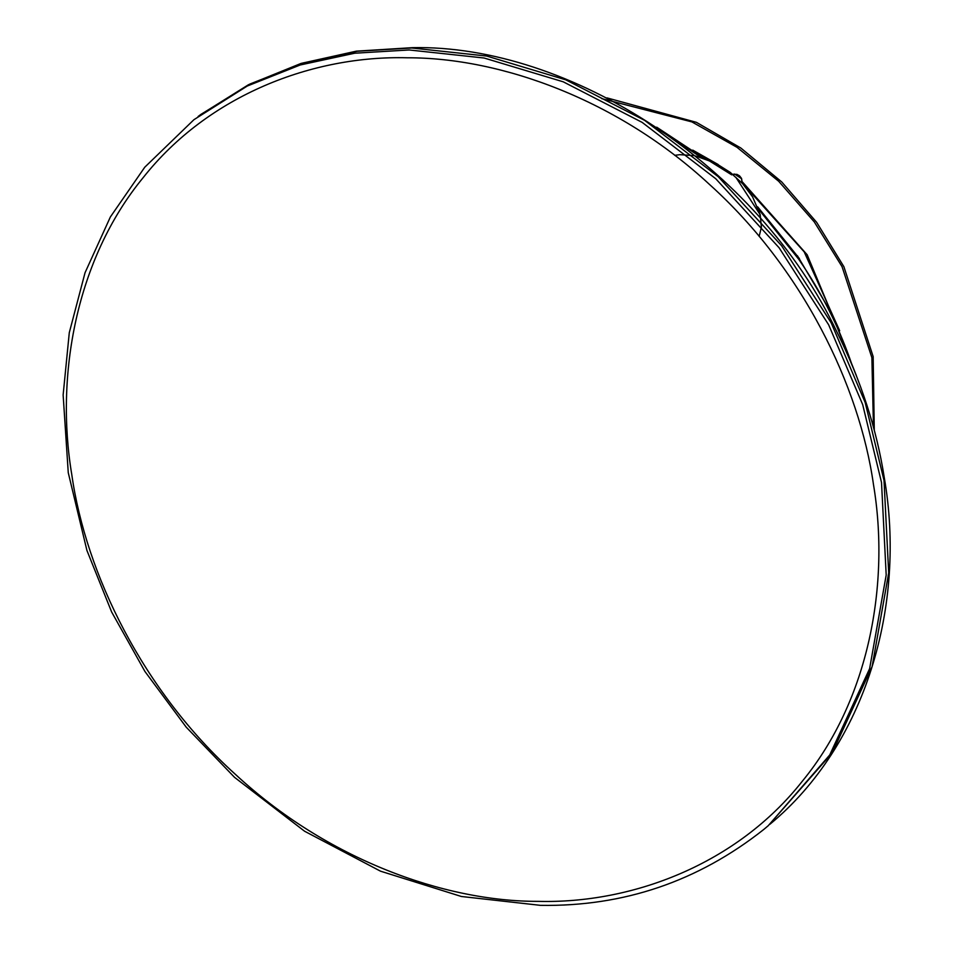<?xml version="1.0" encoding="UTF-8"?>
<svg xmlns="http://www.w3.org/2000/svg" width="953" height="953" viewBox="0 0 953 953"><rect width="100%" height="100%" fill="white"/><g stroke="black" fill="none" stroke-linecap="round" stroke-linejoin="round"><path stroke-width="1.43" d="M873.472 427.349L871.876 357.637L842.035 266.637L814.255 221.882L778.661 181.249L737.026 147.322L691.878 121.901L601.736 98.624M874.282 430.339L873.162 356.601L843.87 266.661L816.661 222.347L781.758 181.975L740.862 148.037L696.381 122.329L607.025 97.897M732.726 174.363L734.656 174.065L741.47 178.64L742.208 183.238L741.47 178.64L734.656 174.065L732.726 174.363L736.919 174.351L739.528 175.84L741.565 178.437L742.268 183.31M760.649 218.713L759.744 214.068L735.883 177.341L759.744 214.068L760.649 218.713M852.244 365.523C839.522 328.058 821.689 292.654 798.745 259.287L758.552 209.172M701.182 157.388L655.569 127.476L701.182 157.388M193.924 119.697L247.292 86.02L300.171 64.995L354.73 53.213L409.087 49.961L484.112 58.014L563.271 81.827L642.179 122.401L715.739 178.723L779.077 247.732L828.634 324.77L862.691 404.608L881.513 482.48L886.195 575.052L869.624 668.649L829.718 754.99L768.225 825.715L763.71 829.515C697.977 881.43 623.56 906.708 540.446 905.35L461.383 896.487L380.497 871.173L304.567 831.219L234.521 777.326L186.228 727.175L144.939 671.484L111.632 611.981L86.937 550.5L68.259 472.7L63.136 394.971L69.283 332.704L85.043 272.725L110.369 216.962L144.749 167.228L193.9 119.721M798.745 259.287L796.744 256.405M768.225 825.715L832.243 752.834L872.138 666.516L888.696 572.944L884.015 480.395L865.193 402.547L831.135 322.733L781.591 245.719L718.252 176.722L644.716 120.412L565.82 79.849L486.685 56.048L411.672 47.995L357.327 51.248L302.792 63.017L249.912 84.043L200.749 114.503M537.933 901.359C444.146 901.562 326.7 859.189 235.367 774.324C142.867 690.889 85.818 573.515 71.785 474.618C55.191 375.696 76.049 259.276 143.021 177.818C208.385 94.895 313.132 55.274 407.336 57.788C501.123 57.585 618.557 99.958 709.902 184.822C802.39 268.258 859.451 385.631 873.472 484.529C890.066 583.45 869.207 699.871 802.235 781.329C736.883 864.252 632.137 903.885 537.933 901.359M839.664 330.715L804.189 251.854L742.327 183.036M731.69 174.852L696.953 153.147M674.7 155.327L679.894 154.672L693.713 155.589M695.619 155.97L715.727 163.237L730.284 172.422L742.59 183.643L752.584 196.854L760.196 214.58L761.399 227.171L759.16 236.404M656.7 127.19L703.695 158.174M757.647 206.825L799.436 258.62M797.435 255.749L831.909 314.014L856.342 375.53M198.117 116.492L200.761 114.503M200.261 114.872L248.471 84.734L301.029 63.434L356.291 51.164L412.601 47.65C569.155 44.457 758.004 165.048 837.175 332.478C860.988 380.7 876.677 429.005 884.229 477.37C906.506 604.845 865.824 744.96 769.988 824.202M692.736 150.121L718.133 164.512M742.423 181.952L807.143 254.737L842.94 340.65"/></g></svg>
